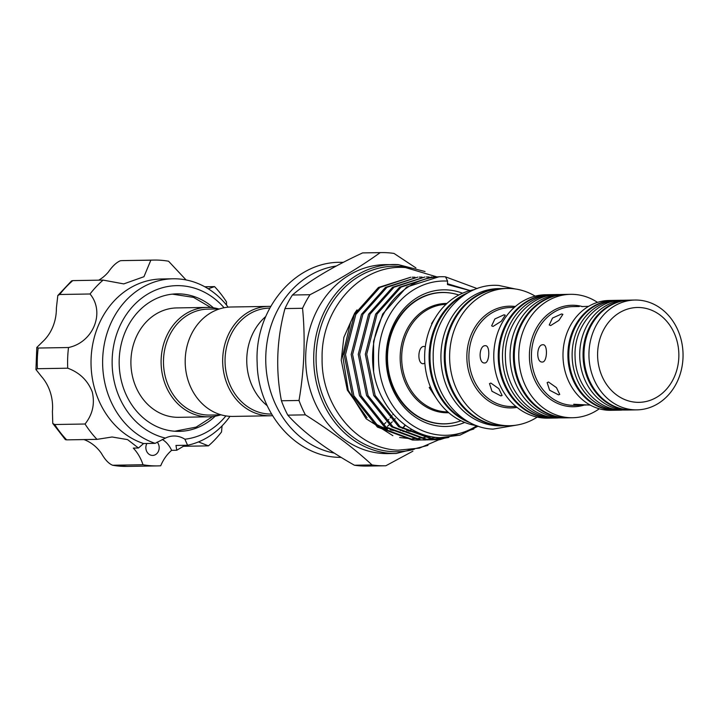 <?xml version="1.0" encoding="UTF-8"?>
<svg xmlns="http://www.w3.org/2000/svg" width="719" height="719" viewBox="0 0 719 719"><rect width="100%" height="100%" fill="white"/><g stroke="black" fill="none" stroke-linecap="round" stroke-linejoin="round"><path stroke-width="1.08" d="M465.301 294.359A68.638 58.796 89 0 0 429.998 358.395A68.638 58.796 89 0 0 467.422 421.226M502.356 288.544A68.638 58.796 89 0 0 501.916 288.553L498.564 288.607A68.638 58.796 89 0 0 440.918 356.004A68.638 58.796 89 0 0 497.081 425.774A68.638 58.796 89 0 0 500.864 425.855L504.208 425.801A68.638 58.796 89 0 0 504.657 425.792M501.916 288.553A68.638 58.796 89 0 0 444.261 355.95A68.638 58.796 89 0 0 500.424 425.72A68.638 58.796 89 0 0 504.208 425.801M208.878 416.813L178.68 417.317A54.707 46.87 -91 0 1 130.948 359.886A54.707 46.87 -91 0 1 161.784 311.093A54.707 46.87 -91 0 1 176.856 307.921L207.054 307.408A54.707 46.87 89 0 0 161.146 359.374A54.707 46.87 89 0 0 208.878 416.813A54.707 46.87 89 0 0 220.544 414.89M213.417 307.813A68.763 58.913 89 0 0 176.928 293.855A68.763 58.913 89 0 0 122.697 385.717A68.763 58.913 89 0 0 179.229 431.364A68.763 58.913 89 0 0 215.233 416.202M174.42 294.071A68.763 58.913 89 0 0 173.585 294.026M224.094 307.75A76.978 65.95 89 0 0 142.308 297.72A76.978 65.95 89 0 0 116.083 388.476A76.978 65.95 89 0 0 165.442 438.087L155.16 443.353A83.898 71.873 -91 0 1 106.933 390.866A83.898 71.873 -91 0 1 173.108 278.783A83.898 71.873 -91 0 1 228.166 307.166M173.108 278.783L161.505 278.981A83.898 71.873 89 0 0 95.33 391.055A83.898 71.873 89 0 0 143.557 443.551L138.452 448.009L133.303 448.099A42.385 36.309 89 0 1 142.991 464.744A102.925 88.176 89 0 0 157.497 465.903A102.925 88.176 89 0 0 160.705 465.777A42.385 36.309 89 0 1 171.616 450.337L176.766 450.247L175.984 445.438L187.587 445.25A83.898 71.873 -91 0 0 229.99 416.346M186.068 279.934L168.561 261.222A102.925 88.176 89 0 0 154.055 260.071A102.925 88.176 89 0 0 150.846 260.188L143.953 276.716L123.758 283.897L103.123 280.104A102.925 88.176 89 0 0 90.037 293.99C105.316 312.325 93.398 342.289 68.521 347.529A102.925 88.176 89 0 0 67.73 368.2C79.575 372.55 87.763 380.459 92.266 391.945C95.007 403.826 92.598 414.512 85.04 424.012A102.925 88.176 89 0 0 97.002 439.363L112.101 436.99L127.569 439.615L138.452 448.009M226.494 305.045L226.512 301.953A102.925 88.176 89 0 0 214.55 286.611L208.231 288.786M146.865 443.488A7.783 6.669 89 0 0 146.254 450.256A7.783 6.669 89 0 0 152.653 455.424A7.783 6.669 89 0 0 158.791 445.025A7.783 6.669 89 0 0 157.173 442.086M85.04 424.012L54.707 424.516A102.925 88.176 89 0 0 66.669 439.866L65.366 439.624L52.766 423.437L54.707 424.516M67.73 368.2L37.397 368.712L35.95 369.539L41.657 376.72A42.385 36.309 -91 0 1 50.42 392.646A42.385 36.309 -91 0 1 52.415 411.394L52.766 423.437M451.766 293.244A65.735 56.316 89 0 0 445.807 292.525A65.735 56.316 89 0 0 442.185 292.444A65.735 56.316 89 0 0 386.966 357.001A65.735 56.316 89 0 0 440.765 423.824A65.735 56.316 89 0 0 444.387 423.904A65.735 56.316 89 0 0 453.941 422.79M443.767 423.904A65.735 56.316 89 0 0 446.472 423.752M372.909 422.188L377.484 424.902A72.61 62.202 89 0 0 387.514 429.072M390.102 429.791A72.61 62.202 89 0 0 396.475 431.014M412.886 451.181L385.86 465.75A106.601 91.331 -91 0 1 384.809 465.777A106.601 91.331 -91 0 1 378.931 465.651A106.601 91.331 -91 0 1 372.029 464.941C354.063 448.261 331.845 431.571 305.386 414.854A106.601 91.331 -91 0 1 299.005 400.474C304.317 369.647 305.494 338.919 302.546 308.289A106.601 91.331 -91 0 1 309.997 294.718C337.4 280.689 360.794 266.659 380.189 252.621A106.601 91.331 -91 0 1 381.241 252.594A106.601 91.331 -91 0 1 387.11 252.72A106.601 91.331 -91 0 1 394.012 253.43L415.906 267.908M336.276 266.021A94.495 80.95 89 0 0 265.751 358.107A94.495 80.95 89 0 0 334.245 453.078M265.724 316.549A54.707 46.87 89 0 0 267.216 405.714M269.787 308.092L269.535 308.1A52.981 45.387 89 0 0 225.083 358.422A52.981 45.387 89 0 0 268.385 413.973A52.981 45.387 89 0 0 271.306 414.036L271.557 414.036M418.44 440.082L412.454 440.01L377.421 427.086L352.445 395.818L344.077 354.593L354.395 314.464L378.41 287.492L410.747 277.228L379.839 287.465L355.815 314.446L345.506 354.575L353.874 395.792L378.841 427.059L413.883 439.992L421.262 439.965M414.998 277.228L412.167 277.21M425.522 439.965L419.537 439.893L384.494 426.969L359.527 395.702L351.16 354.476L361.477 314.347L385.492 287.375L417.829 277.112L386.921 287.348L362.897 314.32L352.589 354.458L360.956 395.675L385.923 426.942L420.966 439.866L428.344 439.848M422.08 277.112L419.249 277.085M432.604 439.839L426.619 439.776L391.576 426.843L366.609 395.585L358.242 354.359L368.559 314.23L392.574 287.258L424.911 276.995L394.003 287.232L369.979 314.203L359.662 354.332L368.038 395.558L393.005 426.825L428.048 439.749L435.426 439.731M429.162 276.995L426.331 276.968M439.686 439.722L433.701 439.66L398.659 426.727L373.691 395.468L365.324 354.242L375.633 314.113L399.656 287.142L431.993 276.878L401.085 287.115L377.062 314.086L366.744 354.215L375.12 395.441L400.088 426.709L435.13 439.633L439.686 439.722L473.839 428.991M436.244 276.869L433.413 276.851M421.981 439.92L424.803 439.642M425.513 439.552L428.335 439.111M429.045 438.985L435.705 437.332M429.063 439.803L431.885 439.525M432.595 439.435L441.071 437.709M436.145 439.686L448.809 437.404M477.155 288.571L445.546 276.869M425.037 271.53L398.317 264.619L385.051 264.637A94.495 80.95 89 0 0 305.674 357.442A94.495 80.95 89 0 0 383.002 453.5A94.495 80.95 89 0 0 388.206 453.608L396.241 453.473A94.495 80.95 -91 0 1 391.037 453.365A94.495 80.95 -91 0 1 313.709 357.307A94.495 80.95 -91 0 1 393.077 264.502A94.495 80.95 -91 0 1 398.281 264.619M478.171 426.187L459.962 435.139L440.298 437.682C408.455 437.053 379.264 408.131 373.61 371.669A81.481 69.806 -91 0 1 441.026 276.725A81.481 69.806 -91 0 1 445.519 276.815L447.586 281.102A77.158 66.094 89 0 0 378.589 354.296A77.158 66.094 89 0 0 441.664 435.211A77.158 66.094 89 0 0 476.841 425.711M381.241 252.594L363.661 252.89A106.601 91.331 89 0 0 362.61 252.908C332.169 267.019 308.775 281.057 292.417 295.015A106.601 91.331 89 0 0 284.967 308.577C276.671 339.449 275.494 370.177 281.426 400.771A106.601 91.331 89 0 0 287.798 415.151C302.834 431.912 325.051 448.611 354.449 465.238A106.601 91.331 89 0 0 361.351 465.948A106.601 91.331 89 0 0 367.22 466.065L384.809 465.777M464.717 422.448A68.332 58.536 -91 0 1 441.996 426.394A68.332 58.536 -91 0 1 386.139 354.737A68.332 58.536 -91 0 1 447.245 289.91A68.332 58.536 -91 0 1 462.551 293.217M270.721 306.402A54.707 46.87 89 0 0 268.618 306.384A54.707 46.87 89 0 0 222.71 358.35A54.707 46.87 89 0 0 270.443 415.78A54.707 46.87 89 0 0 272.546 415.69M268.618 306.384L231.141 307.004A54.707 46.87 89 0 0 185.232 358.979A54.707 46.87 89 0 0 232.974 416.409L270.443 415.78M219.484 308.936L207.971 309.125A52.981 45.387 89 0 0 163.519 359.446A52.981 45.387 89 0 0 209.75 415.07L221.254 414.872M218.774 308.945A54.707 46.87 89 0 0 207.054 307.408M631.471 409.956A54.923 47.05 -91 0 1 631.03 409.965L627.678 410.019A54.923 47.05 -91 0 1 624.658 409.956A54.923 47.05 -91 0 1 579.712 354.125A54.923 47.05 -91 0 1 625.845 300.191L629.188 300.138A54.923 47.05 -91 0 1 629.637 300.129M631.03 409.965A54.923 47.05 -91 0 1 628.002 409.902A54.923 47.05 -91 0 1 583.055 354.072A54.923 47.05 -91 0 1 629.188 300.138M635.084 300.039L630.087 300.12A54.923 47.05 89 0 0 583.954 354.054A54.923 47.05 89 0 0 628.891 409.893A54.923 47.05 89 0 0 631.92 409.956L636.917 409.866A54.923 47.05 89 0 0 683.05 355.932A54.923 47.05 89 0 0 638.104 300.102A54.923 47.05 89 0 0 635.084 300.039A54.923 47.05 89 0 0 588.942 353.973A54.923 47.05 89 0 0 633.888 409.803A54.923 47.05 89 0 0 636.917 409.866M640.045 307.543A47.436 40.632 89 0 0 597.633 352.544A47.436 40.632 89 0 0 636.405 402.289A47.436 40.632 89 0 0 678.826 357.28A47.436 40.632 89 0 0 640.045 307.543M621.971 410.073A54.923 47.05 -91 0 1 620.102 410.154L616.749 410.207A54.923 47.05 -91 0 1 613.729 410.145A54.923 47.05 -91 0 1 568.783 354.305A54.923 47.05 -91 0 1 614.916 300.371L618.259 300.317A54.923 47.05 -91 0 1 620.138 300.326M620.102 410.154A54.923 47.05 -91 0 1 617.073 410.091A54.923 47.05 -91 0 1 572.126 354.251A54.923 47.05 -91 0 1 618.259 300.317M567.749 417.811A61.717 52.873 -91 0 1 567.309 417.82L563.957 417.883A61.717 52.873 -91 0 1 560.559 417.811A61.717 52.873 -91 0 1 510.059 355.069A61.717 52.873 -91 0 1 561.899 294.466L565.242 294.413A61.717 52.873 -91 0 1 565.691 294.404M567.309 417.82A61.717 52.873 -91 0 1 563.903 417.757A61.717 52.873 -91 0 1 513.402 355.015A61.717 52.873 -91 0 1 565.242 294.413M614.466 300.38A54.923 47.05 89 0 0 614.026 300.389L609.119 300.47A54.923 47.05 89 0 0 562.986 354.404A54.923 47.05 89 0 0 607.923 410.243A54.923 47.05 89 0 0 610.952 410.306L615.859 410.216A54.923 47.05 89 0 0 616.309 410.207M614.026 300.389A54.923 47.05 89 0 0 567.893 354.323A54.923 47.05 89 0 0 612.831 410.154A54.923 47.05 89 0 0 615.859 410.216M597.507 302.375A61.717 52.873 89 0 0 573.996 294.395A61.717 52.873 89 0 0 570.598 294.323L566.132 294.395A61.717 52.873 89 0 0 514.301 355.006A61.717 52.873 89 0 0 564.801 417.739A61.717 52.873 89 0 0 568.199 417.811L572.657 417.73A61.717 52.873 89 0 0 599.287 408.787M570.598 294.323A61.717 52.873 89 0 0 518.759 354.925A61.717 52.873 89 0 0 569.259 417.667A61.717 52.873 89 0 0 572.657 417.73M586.057 405.022L577.896 405.219L573.735 404.249L590.281 405.112M542.962 344.752C548.022 344.068 547.33 362.421 542.306 362.025C535.808 362.619 536.518 344.275 542.962 344.752L543.133 344.752M561.611 313.96L562.887 314.347L558.924 320.368L550.673 325.563L549.244 324.979L552.507 318.077L561.611 313.96M588.627 306.348L581.689 306.564M548.507 382.023L556.479 387.649L559.733 394.443L558.501 394.848L549.604 390.21L547.141 382.58L548.507 382.023M558.259 417.937A61.717 52.873 -91 0 1 556.38 418.009L553.028 418.063A61.717 52.873 -91 0 1 549.631 417.991A61.717 52.873 -91 0 1 499.13 355.258A61.717 52.873 -91 0 1 550.97 294.655L554.313 294.592A61.717 52.873 -91 0 1 556.191 294.601M556.38 418.009A61.717 52.873 -91 0 1 552.974 417.937A61.717 52.873 -91 0 1 502.473 355.204A61.717 52.873 -91 0 1 554.313 294.592M535.17 296.138A68.638 58.796 89 0 0 511.047 288.544A68.638 58.796 89 0 0 507.263 288.463L502.806 288.535A68.638 58.796 89 0 0 445.16 355.941A68.638 58.796 89 0 0 501.323 425.702A68.638 58.796 89 0 0 505.098 425.783L509.564 425.711A68.638 58.796 89 0 0 537.201 417.11M507.263 288.463A68.638 58.796 89 0 0 449.618 355.86A68.638 58.796 89 0 0 505.781 425.63A68.638 58.796 89 0 0 509.564 425.711M550.52 294.664A61.717 52.873 89 0 0 550.071 294.664L545.613 294.745A61.717 52.873 89 0 0 493.773 355.348A61.717 52.873 89 0 0 544.274 418.081A61.717 52.873 89 0 0 547.68 418.152L552.138 418.081A61.717 52.873 89 0 0 552.587 418.072M550.071 294.664A61.717 52.873 89 0 0 498.24 355.276A61.717 52.873 89 0 0 548.741 418.009A61.717 52.873 89 0 0 552.138 418.081M485.307 345.704C490.367 345.021 489.675 363.374 484.642 362.978C478.153 363.571 478.863 345.228 485.307 345.704L485.478 345.713M503.992 314.823L505.268 315.21L501.305 321.24L493.054 326.426L491.625 325.851L494.888 318.939L503.992 314.823M490.87 383.074L498.851 388.7L502.105 395.495L500.873 395.899L491.967 391.262L489.513 383.622L490.87 383.074M474.351 289.64A68.638 58.796 89 0 0 424.641 358.484A68.638 58.796 89 0 0 476.625 425.63M468.069 292.696A68.638 58.796 89 0 0 429.108 358.413A68.638 58.796 89 0 0 470.244 422.79M458.83 295.024A65.654 56.244 89 0 0 446.247 292.606A65.654 56.244 89 0 0 442.634 292.525A65.654 56.244 89 0 0 387.487 357.001A65.654 56.244 89 0 0 441.214 423.734A65.654 56.244 89 0 0 444.827 423.806A65.654 56.244 89 0 0 460.933 420.777M438.195 292.678A65.654 56.244 -91 0 1 440.954 292.552L442.634 292.525M424.857 363.176L423.374 363.724C416.948 364.317 417.658 345.983 424.039 346.45L425.297 346.819M431.984 323.954L431.571 323.595L436.945 315.192M436.523 398.605L429.225 387.496L430.25 386.984M444.827 423.806L443.147 423.833A65.654 56.244 -91 0 1 440.388 423.806M444.27 292.525A65.735 56.316 89 0 0 441.565 292.462M400.573 430.654A94.495 80.95 89 0 0 401.085 430.124M402.604 428.479A94.495 80.95 89 0 0 405.21 425.459M383.982 424.336A82.173 70.399 89 0 0 385.887 422.511M386.849 421.532A82.173 70.399 89 0 0 388.871 419.348M390.147 417.892A82.173 70.399 89 0 0 391.927 415.717M392.826 414.548A82.173 70.399 89 0 0 393.203 414.054M351.609 320.189L350.647 322.022L342.657 355.707L348.203 390.246L366.169 418.8L392.889 435.678M399.656 437.494L410.675 438.743M412.275 438.752L417.236 438.518M418.296 438.41L422.098 437.88M422.997 437.727L429.234 436.217M373.61 371.669L373.592 341.282L382.715 313.987L406.738 287.016L439.075 276.752L441.026 276.725M470.001 290.602L447.452 284.535L447.586 281.102M410.154 431.355L410.118 431.355A72.61 62.202 89 0 0 410.154 431.355A72.61 62.202 89 0 0 412.436 431.265M387.514 426.25A82.173 70.399 89 0 0 389.06 424.902M390.291 423.761A82.173 70.399 89 0 0 392.223 421.873M393.176 420.876A82.173 70.399 89 0 0 395.225 418.629M372.029 464.941L354.449 465.238M287.798 415.151L305.386 414.854M299.005 400.474L281.426 400.771M284.967 308.577L302.546 308.289M309.997 294.718L292.417 295.015M362.61 252.908L380.189 252.621M410.27 430.672A72.61 62.202 -91 0 1 408.284 430.987M402.964 431.454A72.61 62.202 89 0 0 404.24 431.454L405.534 431.427M409.075 431.148A72.61 62.202 89 0 0 411.061 430.897M150.846 260.188L123.722 260.575A102.925 88.176 89 0 0 120.513 260.7C116.532 262.318 112.506 266.075 108.416 271.971A42.385 36.309 -91 0 1 98.737 280.176M90.037 293.99L59.695 294.493L57.808 295.509L56.379 308.1A42.385 36.309 -91 0 1 43.014 341.363L36.795 347.475L38.188 348.041A102.925 88.176 89 0 0 37.397 368.712M57.808 295.509L71.54 280.913L72.781 280.608A102.925 88.176 89 0 0 59.695 294.493M68.521 347.529L38.188 348.041M103.123 280.104L72.781 280.608M214.55 286.611L204.798 286.773M198.48 441.906L208.429 445.861A102.925 88.176 89 0 0 221.515 431.984L222.072 425.864M208.429 445.861L183.12 446.292M142.991 464.744L112.658 465.247A102.925 88.176 89 0 0 127.164 466.406L157.497 465.903M83.952 439.579A42.385 36.309 -91 0 1 101.451 453.419C105.064 459.792 108.794 463.737 112.658 465.247L127.164 466.406M97.002 439.363L66.669 439.866M155.16 443.353L143.557 443.551M176.766 450.247L185.089 445.286M171.616 450.337A25.947 22.226 89 0 0 162.26 439.399M187.587 445.25L184.882 439.219A76.978 65.95 89 0 0 225.91 415.906M184.882 439.219A25.947 22.226 89 0 0 173.827 436.011A25.947 22.226 89 0 0 165.442 438.087M175.885 431.31A68.763 58.913 89 0 0 176.712 431.238M411.304 268.151A92.769 79.476 89 0 0 399.108 266.327A92.769 79.476 89 0 0 316.153 354.341A92.769 79.476 89 0 0 391.99 451.622A92.769 79.476 89 0 0 414.342 449.222M406.747 430.627A72.61 62.202 89 0 0 408.769 430.205L406.738 430.627M410.846 429.683A72.61 62.202 89 0 0 411.807 429.414M583.927 405.148A50.743 43.473 -91 0 1 570.931 406.684A50.743 43.473 -91 0 1 529.445 353.469A50.743 43.473 -91 0 1 574.823 305.323A50.743 43.473 -91 0 1 582.597 306.609M579.271 306.501L572.917 306.609A49.386 42.313 89 0 0 531.44 355.114A49.386 42.313 89 0 0 571.848 405.318A49.386 42.313 89 0 0 574.571 405.372L580.925 405.264M517.024 407.385A50.878 43.58 -91 0 1 508.486 407.862A50.878 43.58 -91 0 1 466.892 354.512A50.878 43.58 -91 0 1 512.386 306.24A50.878 43.58 -91 0 1 515.334 306.528M514.265 307.462L510.481 307.525A49.521 42.421 89 0 0 468.887 356.157A49.521 42.421 89 0 0 509.411 406.496A49.521 42.421 89 0 0 512.135 406.55L515.927 406.487M448.791 412.742A54.662 46.834 -91 0 1 444.908 412.706A54.662 46.834 -91 0 1 400.177 356.633A54.662 46.834 -91 0 1 446.957 303.454M446.023 304.335A53.799 46.088 89 0 0 401.678 357.64A53.799 46.088 89 0 0 445.708 411.834A53.799 46.088 89 0 0 447.82 411.897M470.109 290.575L447.479 283.735M623.966 300.263L622.052 300.254C595.817 299.976 573.465 327.496 575.083 356.885C575.38 384.377 596.267 409.165 620.74 410.019L625.809 410.01M560.02 294.538L558.106 294.529C528.708 294.215 503.615 325.123 505.43 358.161C505.772 389.078 529.229 416.912 556.65 417.874L562.078 417.874M400.429 430.627L400.932 430.07M402.424 428.353L404.923 425.297M343.314 262.336L340.168 262.318C293.882 261.806 254.301 310.644 257.159 362.915C257.708 411.825 294.718 455.819 337.903 457.311L341.201 457.428M517.491 424.947L493.009 429.117C460.151 428.003 432.461 393.913 433.206 357.037C432.173 317.762 463.818 282.432 498.833 285.47L515.217 288.957M174.654 431.238L196.152 427.113L212.653 416.571M210.829 307.525L193.537 297.378L172.362 294.143M440.109 439.255L419.375 448.135L398.101 450.175C356.327 448.755 321.15 405.399 322.103 358.547C320.791 308.613 361.001 263.702 405.498 267.567L436.703 276.842M357.028 309.889L354.656 313.178L343.862 337.346L341.228 360.147L347.349 390.147L367.014 417.784M410.819 429.674L411.78 429.405M427.94 445.385L396.241 453.473M440.522 438.994L442.464 437.727M35.95 369.539L36.795 347.475M123.722 260.575L154.055 260.071"/></g></svg>
